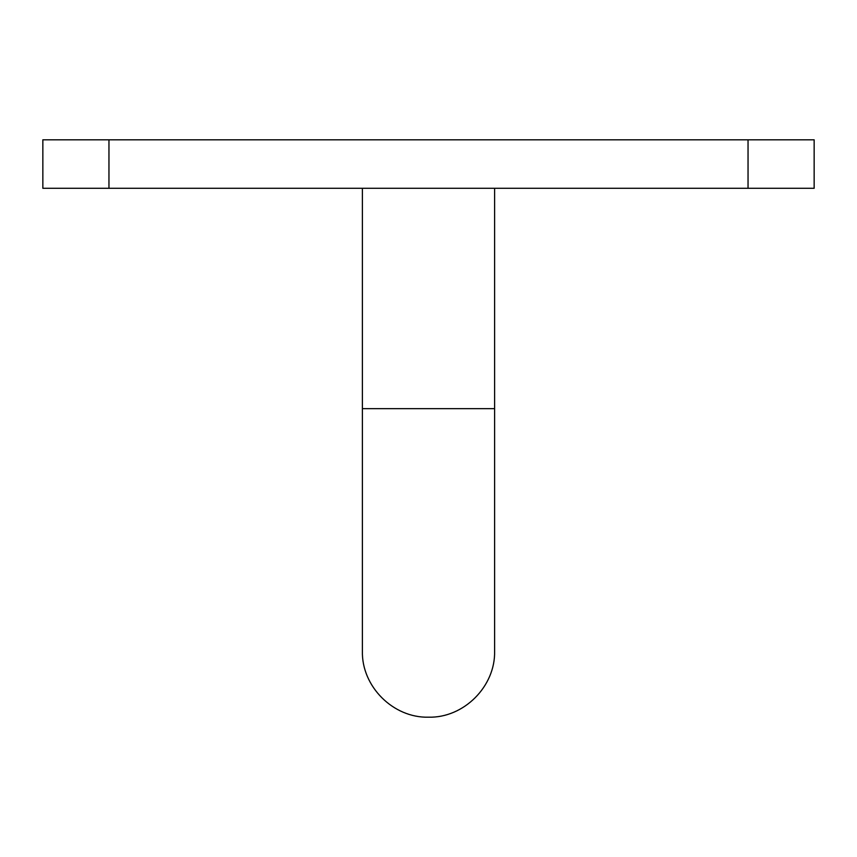 <?xml version="1.0" encoding="UTF-8"?>
<svg xmlns="http://www.w3.org/2000/svg" width="857" height="857" viewBox="0 0 857 857"><rect width="100%" height="100%" fill="white"/><g stroke="black" fill="none" stroke-linecap="round" stroke-linejoin="round"><path stroke-width="1.29" d="M362.393 188.294L362.393 408.671L494.607 408.671L494.607 188.294M42.85 139.809L108.957 139.809L108.957 188.294L42.85 188.294L42.85 139.809M748.043 139.809L814.15 139.809L814.15 188.294L748.043 188.294L748.043 139.809L108.957 139.809M748.043 188.294L108.957 188.294M494.607 408.671L494.607 651.074C495.517 686.403 463.819 718.102 428.5 717.191C393.181 718.102 361.483 686.403 362.393 651.074L362.393 408.671"/></g></svg>
